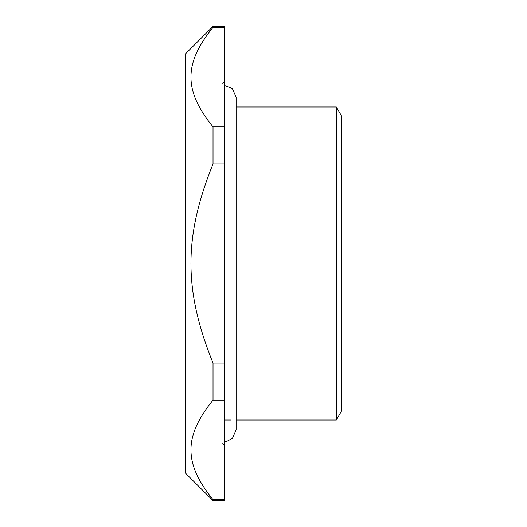 <?xml version="1.0" encoding="UTF-8"?>
<svg xmlns="http://www.w3.org/2000/svg" width="527" height="527" viewBox="0 0 527 527"><rect width="100%" height="100%" fill="white"/><g stroke="black" fill="none" stroke-linecap="round" stroke-linejoin="round"><path stroke-width="0.79" d="M213.02 499.682L213.02 500.65L185.234 472.864L185.234 54.136L213.02 26.35L213.02 27.318C183.594 63.774 183.594 90.427 213.02 126.888L213.02 163.93C183.594 236.847 183.594 290.153 213.02 363.07L213.02 400.112C183.594 436.573 183.594 463.226 213.02 499.682L224.364 499.682L224.364 363.07L213.02 363.07M213.02 27.318L224.364 27.318L224.364 26.35L213.02 26.35M213.02 400.112L224.364 400.112M213.02 163.93L224.364 163.93L224.364 363.07M224.364 27.318L224.364 126.888L213.02 126.888M224.364 163.93L224.364 126.888M213.02 500.65L224.364 500.65L224.364 499.682M336.345 420.032L341.766 410.645L341.766 116.355L336.345 106.968L336.345 420.032L236.109 420.032M236.109 106.968L336.345 106.968M230.859 420.032L224.364 420.032M222.802 83.483L224.364 81.922M222.802 443.517L224.364 445.078M224.364 85.44L232.367 88.589L236.109 97.179L236.109 429.821L232.453 438.332L226.992 441.264L224.364 441.56"/></g></svg>
